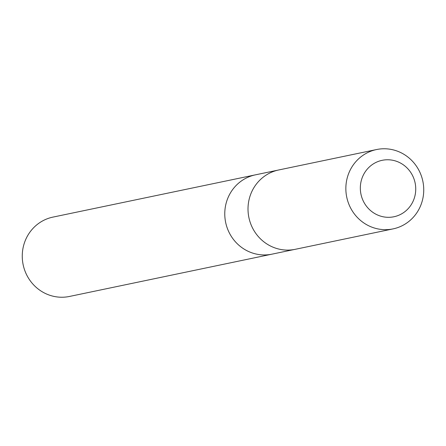 <?xml version="1.0" encoding="UTF-8"?>
<svg xmlns="http://www.w3.org/2000/svg" width="446" height="446" viewBox="0 0 446 446"><rect width="100%" height="100%" fill="white"/><g stroke="black" fill="none" stroke-linecap="round" stroke-linejoin="round"><path stroke-width="0.67" d="M294.327 249.492L271.988 254.159A40.514 38.863 -101.8 0 1 251.901 252.832A40.514 38.863 -101.8 0 1 224.812 211.934A40.514 38.863 -101.8 0 1 255.43 174.843L52.923 217.113A40.525 38.874 78.2 0 0 22.3 254.214A40.525 38.874 78.2 0 0 49.394 295.124A40.525 38.874 78.2 0 0 69.487 296.451L271.988 254.159A40.514 38.863 -101.8 0 1 251.901 252.832A40.514 38.863 -101.8 0 1 224.812 211.934A40.514 38.863 -101.8 0 1 255.43 174.843L277.769 170.182M376.519 149.549L278.672 169.982A40.525 38.874 78.2 0 0 248.901 217.592A40.525 38.874 78.2 0 0 295.235 249.314L393.082 228.887A40.525 38.874 78.2 0 0 423.7 191.786A40.525 38.874 78.2 0 0 396.606 150.876A40.525 38.874 78.2 0 0 376.519 149.549A40.525 38.874 78.2 0 0 346.743 197.165A40.525 38.874 78.2 0 0 393.082 228.887M396.433 161.268A28.823 27.652 78.2 0 0 360.97 194.227A28.823 27.652 78.2 0 0 406.691 210.133A28.823 27.652 78.2 0 0 396.433 161.268"/></g></svg>
